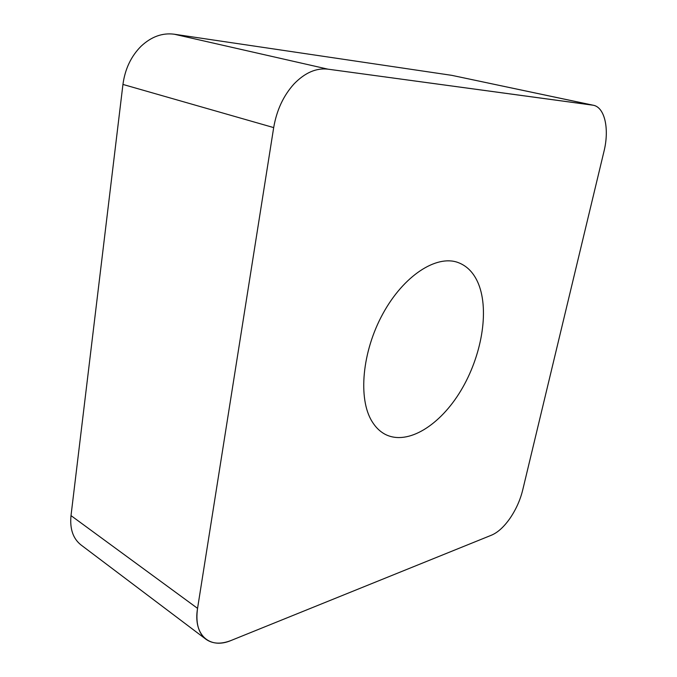 <?xml version="1.0" encoding="UTF-8"?>
<svg xmlns="http://www.w3.org/2000/svg" width="677" height="677" viewBox="0 0 677 677"><rect width="100%" height="100%" fill="white"/><g stroke="black" fill="none" stroke-linecap="round" stroke-linejoin="round"><path stroke-width="1.02" d="M197.557 608.361L273.686 127.598C276.681 110.106 283.502 95.508 294.148 83.804C304.997 72.684 316.252 67.802 327.922 69.164L593.314 105.248C604.959 107.364 609.528 129.282 603.943 151.555L522.661 490.207C520.198 500.125 516.018 509.434 510.128 518.142C504.145 526.723 497.993 532.376 491.654 535.109L231.306 640.391C221.151 644.402 212.688 644.013 205.918 639.232C198.336 633.156 195.551 622.865 197.557 608.361L273.686 127.598C276.681 110.106 283.502 95.508 294.148 83.804C304.997 72.684 316.252 67.802 327.922 69.164L592.519 105.113C604.688 106.391 609.681 128.732 603.943 151.555L522.661 490.207C520.198 500.125 516.018 509.434 510.128 518.142C504.145 526.723 497.993 532.376 491.654 535.109L231.306 640.391C209.938 649.7 192.911 635.17 197.557 608.361L71.009 515.612C69.706 528.839 73.031 538.613 80.986 544.934L205.918 639.232M372.045 421.492C375.769 427.551 380.356 431.934 385.805 434.642C408.138 445.483 440.194 425.097 460.825 390.705C481.542 356.356 489.522 311.192 478.47 283.858C473.993 272.992 467.138 265.858 457.88 262.456C436.437 254.628 403.72 275.547 382.92 313.679C362.009 351.702 357.913 398.863 372.045 421.492M593.314 105.248L451.787 75.35L174.217 34.214C162.395 32.665 151.36 36.668 141.104 46.214C131.084 56.259 125.033 69.003 122.943 84.439L71.009 515.612M174.217 34.214L327.922 69.164M273.686 127.598L122.943 84.439M592.519 105.113L451.787 75.35"/></g></svg>
